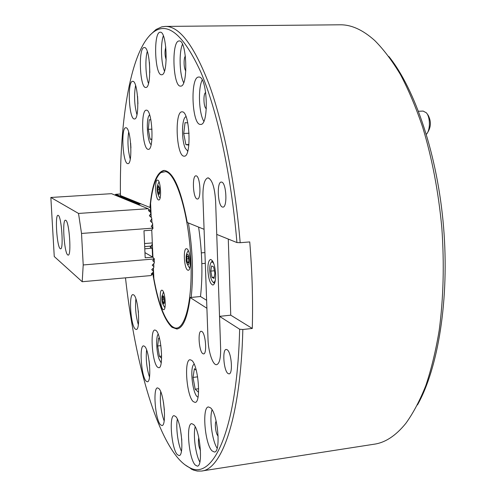 <?xml version="1.0" encoding="UTF-8"?>
<svg xmlns="http://www.w3.org/2000/svg" width="496" height="496" viewBox="0 0 496 496"><rect width="100%" height="100%" fill="white"/><g stroke="black" fill="none" stroke-linecap="round" stroke-linejoin="round"><path stroke-width="0.74" d="M222.462 207.043L222.921 207.105C227.633 207.52 226.368 182.59 221.638 182.106L221.278 182.069C216.591 181.765 217.763 206.144 222.462 207.043M197.067 198.983L197.427 199.026C201.481 199.442 200.285 176.241 196.218 175.863L195.932 175.838C191.896 175.522 193.018 198.245 197.067 198.983M227.968 373.5L229.034 373.879C233.17 374.12 231.489 352.203 227.18 349.742L226.207 349.432C222.109 349.265 223.677 370.679 227.968 373.5M202.734 353.611L203.583 353.915C207.185 354.181 205.666 333.61 201.928 331.508L201.153 331.26C197.575 331.055 199.008 351.193 202.734 353.611M240.176 242.705L236.933 242.563L216.746 234.416L215.611 201.085C214.743 187.866 212.338 180.147 208.407 177.921L207.849 177.866C204.42 179.118 202.777 185.566 202.926 197.203L204.073 229.301L187.271 222.518C180.817 188.647 173.054 171.281 163.971 170.419C156.693 172.056 152.005 184.394 149.916 207.446L120.435 195.542C119.449 119.431 130.758 47.895 154.194 31.558L156.054 29.469L161.727 26.877L165.249 26.418C179.304 26.071 193.824 45.142 208.822 83.638C223.082 122.5 235.017 181.269 240.176 242.705L249.742 241.924C252.216 271.938 253.059 300.787 252.278 328.457L242.835 329.499C240.703 417.7 221.749 469.793 201.388 471.057L197.29 471.064L193.18 469.997L184.896 464.752M148.093 149.321L148.36 149.346C154.355 150.232 152.34 109.393 146.394 110.186L146.301 110.186C140.356 109.616 142.203 149.073 148.093 149.321M183.824 156.147L184.221 156.178C191.89 157.151 189.757 110.961 182.125 111.836L181.989 111.836C174.394 111.253 176.291 155.688 183.824 156.147M216.175 421.203C214.427 422.976 215.741 433.938 217.93 435.81L218.141 435.996M134.323 118.959L134.441 118.959C139.965 119.858 138.124 80.178 132.661 81.325L132.624 81.332C127.15 80.947 128.923 119.35 134.323 118.959M145.812 87.451C151.912 88.412 150.344 46.37 144.274 47.535L144.082 47.554C138.055 47.914 139.853 88.517 145.799 87.451L145.812 87.451M161.659 74.741C168.479 75.485 167.022 30.975 160.208 32.209L159.91 32.246C153.177 32.99 154.913 75.869 161.584 74.747L161.659 74.741M180.618 86.106C188.387 87.191 186.93 39.618 179.168 40.951L178.882 40.982C171.207 41.577 173.011 87.321 180.6 86.106L180.618 86.106M200.359 124.415L200.601 124.422C209.318 125.525 207.421 75.528 198.735 77.054L198.667 77.054C190.03 76.744 191.822 124.744 200.359 124.415M212.052 450.883L214.377 452.03C221.204 452.47 217.781 413.373 210.515 407.83L208.487 406.956C201.779 406.739 204.817 444.149 212.052 450.883M195.176 464.975L197.303 466.141C203.298 466.581 200.062 430.094 193.62 424.564L191.741 423.646C185.845 423.404 188.753 458.397 195.176 464.975M177.239 454.541L179.062 455.576C184.407 456.041 181.418 421.569 175.677 416.485L174.059 415.667C168.807 415.381 171.517 448.527 177.239 454.541M160.431 424.725L161.925 425.549C166.805 426.058 164.064 392.931 158.863 388.554L157.542 387.903C152.737 387.574 155.242 419.504 160.431 424.725M146.165 381.195L147.349 381.79C151.943 382.342 149.42 349.86 144.59 346.326L143.555 345.873C139.029 345.495 141.354 376.873 146.165 381.195M127.627 163.612L127.906 163.643C132.94 164.449 130.956 127.379 125.959 127.751L125.817 127.745C120.826 127.205 122.667 163.11 127.627 163.612M135.309 329.09L136.214 329.474C140.69 330.082 138.347 297.519 133.722 294.909L132.947 294.63C128.526 294.215 130.696 325.711 135.309 329.09M193.235 401.586L195.04 402.392C201.413 402.926 198.338 364.752 191.654 360.338L190.098 359.736C183.83 359.439 186.583 396.075 193.235 401.586M157.548 367.17L158.794 367.728C163.903 368.311 161.287 333.864 155.949 330.429L154.876 330.014C149.835 329.635 152.229 362.861 157.548 367.17M149.792 35.315L156.054 29.469M125.488 277.841C133.802 353.58 152.966 427.558 177.357 457.374C181.387 462.241 185.485 465.663 189.639 467.647C212.834 480.922 237.224 430.894 239.636 329.226L242.835 329.499M239.636 329.226L219.536 316.355L220.633 348.595C220.763 358.41 219.418 363.773 216.597 364.678C212.846 365.422 208.351 351.887 208.016 339.357C208.351 351.887 212.846 365.422 216.597 364.678C219.418 363.773 220.763 358.41 220.633 348.595L215.611 201.085C214.619 186.955 212.028 179.217 207.849 177.866C204.42 179.118 202.777 185.566 202.926 197.203L208.016 339.357L206.906 308.27L190.135 297.532C187.513 317.607 183.086 328.104 176.861 329.015L172.019 327.31C163.779 319.474 157.368 301.574 152.793 273.618L153.642 273.544M236.933 242.563C231.204 174.437 217.099 110.286 200.954 72.404C183.948 35.427 168.361 21.812 154.194 31.558M206.615 300.297L200.483 296.515L190.135 297.532M201.915 470.977L373.996 444.236C385.169 442.73 395.777 435.773 405.833 423.361C413.187 413.193 419.852 400.594 425.835 385.547C431.322 369.191 435.767 350.846 439.171 330.516C443.467 298.412 444.36 264.225 441.849 227.955C438.47 191.754 432.066 158.131 422.635 127.088C415.995 107.533 408.642 90.098 400.576 74.784C392.237 60.853 383.619 49.426 374.722 40.517C362.787 29.81 351.18 24.571 339.903 24.8L165.249 26.418M150.772 207.384L149.916 207.446M228.278 239.066L230.745 315.177L219.536 316.355M252.278 328.457L230.745 315.177M388.845 56.476C415.27 89.323 437.677 155.434 443.598 227.335C449.506 299.237 438.191 368.168 417.471 404.922M135.892 298.883C135.03 307.644 135.848 316.25 138.334 324.694M138.26 310.732L138.434 312.579M128.675 132.048C127.367 141.18 127.894 150.201 130.25 159.117M130.653 143.17L130.925 147.901M146.599 349.94C145.719 359.178 146.68 368.224 149.488 377.078M149.11 360.852L149.637 365.819M160.704 391.722C159.7 401.717 160.847 411.469 164.145 420.98M163.463 402.237L164.381 410.006M177.357 419.17C175.708 426.87 177.878 444.143 181.418 451.211M180.482 429.679L181.809 440.126M195.176 426.814C193.012 434.93 195.61 454.72 199.845 462.043M198.766 437.633C197.997 442.11 198.567 446.4 200.477 450.504M212.046 409.795C209.188 418.246 212.145 440.752 217.136 448.241M202.201 80.023C197.867 88.4 198.865 113.33 203.806 121.26M205.747 92.585C202.988 93.105 203.577 108.271 206.367 108.587M182.466 44.268C178.82 52.433 179.546 74.846 183.663 82.702M185.392 56.104C183.446 57.84 183.799 69.229 185.845 70.854M163.345 35.861C160.419 43.729 161.07 63.414 164.461 71.033M165.807 47.077C164.641 51.361 164.777 55.614 166.203 59.836M147.281 51.472C144.987 58.981 145.65 76.142 148.484 83.433M149.439 62.31L149.823 72.59M135.569 85.486C133.901 95.319 134.36 105.04 136.939 114.657M137.572 96.274L137.925 103.831M144.789 248.787L152.179 248.186L152.563 257.04M120.416 193.992L115.797 194.296L139.736 204.017L141.186 203.918M150.412 207.409L150.629 212.449M152.359 243.939L150.623 247.188L150.145 247.07L152.179 248.186M139.736 204.017L139.202 204.371L139.233 205.071M114.83 195.04L115.797 194.296M139.202 204.371L138.458 204.749M138.031 204.575L138.551 204.11L137.801 204.482M115.376 195.263L115.859 194.841L115.184 195.182M115.921 195.486L116.405 195.064L115.729 195.412M116.467 195.715L116.957 195.288L116.275 195.635M117.019 195.939L117.509 195.517L116.827 195.858M117.571 196.168L118.06 195.74L117.378 196.087M118.129 196.397L118.618 195.97L117.93 196.317M118.687 196.627L119.176 196.199L118.488 196.546M119.245 196.856L119.741 196.428L119.052 196.776M119.809 197.086L120.305 196.658L119.61 197.005M120.379 197.321L120.869 196.887L120.175 197.234M120.943 197.551L121.439 197.123L120.745 197.47M121.514 197.786L122.01 197.352L121.315 197.706M122.09 198.022L122.586 197.588L121.886 197.941M122.667 198.264L123.163 197.823L122.462 198.177M123.25 198.499L123.746 198.059L123.045 198.412M123.833 198.741L124.329 198.301L123.622 198.654M124.415 198.977L124.911 198.536L124.211 198.896M125.004 199.218L125.5 198.778L124.794 199.138M125.593 199.46L126.096 199.02L125.383 199.38M126.189 199.708L126.691 199.262L125.978 199.621M126.784 199.95L127.286 199.51L126.573 199.863M127.385 200.198L127.887 199.752L127.174 200.111M127.987 200.446L128.489 200L127.77 200.359M128.588 200.694L129.096 200.248L128.377 200.607M129.196 200.942L129.704 200.496L128.985 200.855M129.809 201.196L130.318 200.744L129.592 201.109M130.423 201.45L130.932 200.998L130.206 201.357M131.037 201.698L131.552 201.246L130.82 201.612M131.657 201.959L132.172 201.5L131.44 201.866M132.283 202.213L132.792 201.754L132.066 202.12M132.909 202.467L133.424 202.015L132.686 202.38M133.536 202.728L134.05 202.269L133.319 202.635M134.168 202.988L134.683 202.529L133.945 202.895M134.807 203.248L135.321 202.79L134.583 203.155M135.445 203.509L135.96 203.05L135.222 203.422M136.084 203.775L136.605 203.31L135.861 203.682M136.729 204.042L137.249 203.577L136.505 203.949M137.38 204.309L137.9 203.844L137.15 204.216M158.503 199.95L158.77 199.993C161.826 200.359 160.723 180.488 157.666 180.116L157.443 180.085C154.405 179.794 155.453 199.311 158.503 199.95M163.128 309.535L163.655 309.709C166.47 310.006 165.218 291.766 162.316 290.315L161.839 290.172C159.036 289.931 160.239 307.842 163.128 309.535M187.693 270.134L188.226 270.264C191.716 270.593 190.421 249.953 186.874 248.8L186.409 248.701C182.937 248.44 184.159 268.677 187.693 270.134M153.4 267.964L153.859 278.554C158.422 303.465 164.461 319.387 171.982 326.325L173.544 327.329C184.208 333.473 193 302.368 190.811 258.224C188.759 214.117 176.297 173.526 165.633 171.61L160.964 172.577C155.93 176.688 152.47 186.936 150.598 203.329L151.212 217.459M159.501 173.885L161.845 171.523L164.449 170.413M188.412 222.977C192.671 249.841 193.595 274.66 191.177 297.426M177.407 328.935L174.58 328.222L172.992 327.205M198.605 227.094C202.256 252.383 202.883 275.528 200.483 296.515M152.942 257.306L151.757 230.001M207.88 270.258C208.531 279.149 210.199 284.078 212.883 285.051C214.78 284.425 215.686 280.841 215.611 274.3C214.948 265.335 213.28 260.388 210.614 259.458C208.698 260.127 207.787 263.723 207.88 270.258M213.807 263.624L212.586 262.099L211.401 262.142C210.205 263.314 209.653 266.116 209.746 270.556C210.137 276.749 211.29 280.649 213.187 282.261L214.365 282.1L215.307 280.376M211.823 261.597L212.443 260.747M212.003 277.351L214.036 278.442L214.861 273.222L213.633 266.922L211.6 265.899L210.794 271.101L212.003 277.351L214.241 277.14M214.477 283.458L213.726 282.745M214.384 270.779L210.794 271.101M187.401 262.359L186.763 258.893L187.159 255.967L188.207 256.506L188.852 259.985L188.449 262.917L187.401 262.359L188.542 262.26M188.623 258.732L186.763 258.893M162.638 296.707L163.513 297.315L164.071 300.514L163.754 303.087L162.886 302.461L162.328 299.274L162.638 296.707M163.847 302.362L162.886 302.461M163.829 299.125L162.328 299.274M159.439 190.303L159.129 193.136L158.255 192.839L157.697 189.732L158.007 186.899L158.875 187.178L159.439 190.303M159.166 192.783L158.255 192.839M159.321 189.627L157.697 189.732M144.689 246.599L151.751 246.028M152.315 242.928L144.553 243.542M58.292 215.407L57.982 215.314C54.808 214.762 56.928 246.717 60.177 248.67L60.574 248.825C63.786 249.6 61.541 216.622 58.292 215.407M65.794 220.305L65.441 220.199C62.012 219.641 64.201 252.78 67.723 254.925L68.169 255.099C71.641 255.893 69.316 221.656 65.794 220.305M154.237 259.104L154.275 263.134L152.278 265.149L153.865 266.767L153.766 267.635L151.776 269.644L153.357 271.25L153.258 272.106L151.404 273.798L151.863 274.784L151.02 275.553L82.2 281.728L54.256 256.531L50.846 197.47L78.523 213.447L81.524 233.449L83.21 264.963L82.2 281.728M50.846 197.47L111.513 193.676L148.093 208.711L149.011 209.492L148.651 210.769L150.672 212.48L150.852 213.503L149.426 215.723L151.609 217.794L151.788 218.817L150.356 221.042L152.545 223.119L152.83 227.912M153.729 263.63L153.865 266.767M151.788 218.817L151.95 222.617M153.221 268.131L153.357 271.25M150.852 213.503L151.013 217.291M152.718 272.595L152.756 273.457L151.863 274.784M149.011 209.492L150.015 210.49L150.083 211.984M83.21 264.963L154.405 258.949L152.774 257.157L144.956 252.619M152.774 257.157L145.185 257.796L143.983 230.745L151.602 230.169L153.072 228.117L81.524 233.449M148.093 208.711L78.523 213.447M154.405 258.949L152.78 260.629L154.374 262.26M152.725 224.149L151.299 226.387L153.072 228.117M158.187 334.217C155.825 336.598 156.376 351.738 159.08 359.073L161.181 362.855M159.619 338.904L158.639 338.067L157.666 345.997L159.427 356.326L161.603 358.329M161.64 356.072L159.427 356.326M160.884 345.631L157.666 345.997M194.153 364.107L193.638 364.566C189.571 368.584 192.95 395.324 197.768 396.998L198.016 397.098M196.267 370.307L194.389 368.695L193.043 377.413L195.164 389.186L198.567 392.317M197.631 376.842L193.043 377.413M198.654 388.74L195.164 389.186M427.943 114.843C431.173 120.751 431.173 126.455 427.949 131.961L427.639 132.42M426.374 134.255L426.386 134.249C430.404 130.361 430.41 117.211 426.368 112.809L423.15 111.079L418.531 111.265M186.037 116.647L185.616 116.87C181.579 119.083 181.474 140.907 185.405 148.397L187.761 151.063M187.798 122.872L185.039 122.648L183.712 133.461L185.876 144.646L188.852 145.105M188.914 144.503L185.876 144.646M189.094 133.226L183.712 133.461M149.569 114.694L148.614 116.293C145.923 122.444 147.727 142.637 151.137 144.609M150.889 119.883L149.24 119.747L148.298 129.326L150.077 139.196L151.9 139.475M151.931 139.109L150.077 139.196M151.999 129.171L148.298 129.326M150.145 247.07L151.082 246.996M139.078 204.414L139.103 205.015M187.996 264.511C189.863 265.769 189.453 255.043 187.612 254.355C185.758 253.196 186.167 263.76 187.996 264.511M162.068 296.881C162.266 303.416 163.023 305.431 164.337 302.926C164.133 296.348 163.376 294.333 162.068 296.881M159.507 187.99C157.889 183.849 157.263 185.194 157.629 192.026C159.247 196.199 159.873 194.854 159.507 187.99M148.54 210.155L148.564 210.657M151.33 273.897L151.348 274.313M149.47 215.456L149.494 215.958M151.826 269.44L151.844 269.849M150.406 220.782L150.431 221.284M152.328 264.945L152.346 265.36M152.836 260.419L152.849 260.84M151.342 226.126L151.367 226.629M189.639 467.647L191.809 469.414M160.964 172.577L161.845 171.523M173.544 327.329L174.58 328.222M211.401 262.142L212.462 260.772M213.187 282.261L214.489 283.433M189.751 268.088L189.522 267.902C186.843 264.021 185.746 261.02 186.217 258.893C185.87 255.911 186.552 253.14 188.269 250.585M205.294 263.339L201.835 263.643M204.91 252.576L201.357 252.873M164.914 307.576C162.465 304.525 161.467 300.756 161.932 296.279L163.457 292.02M159.055 182.001C157.269 184.828 156.761 188.282 157.542 192.355C158.373 195.666 159.228 197.513 160.115 197.898M187.321 150.877L187.705 151.255M185.616 116.87L185.963 116.461"/></g></svg>
